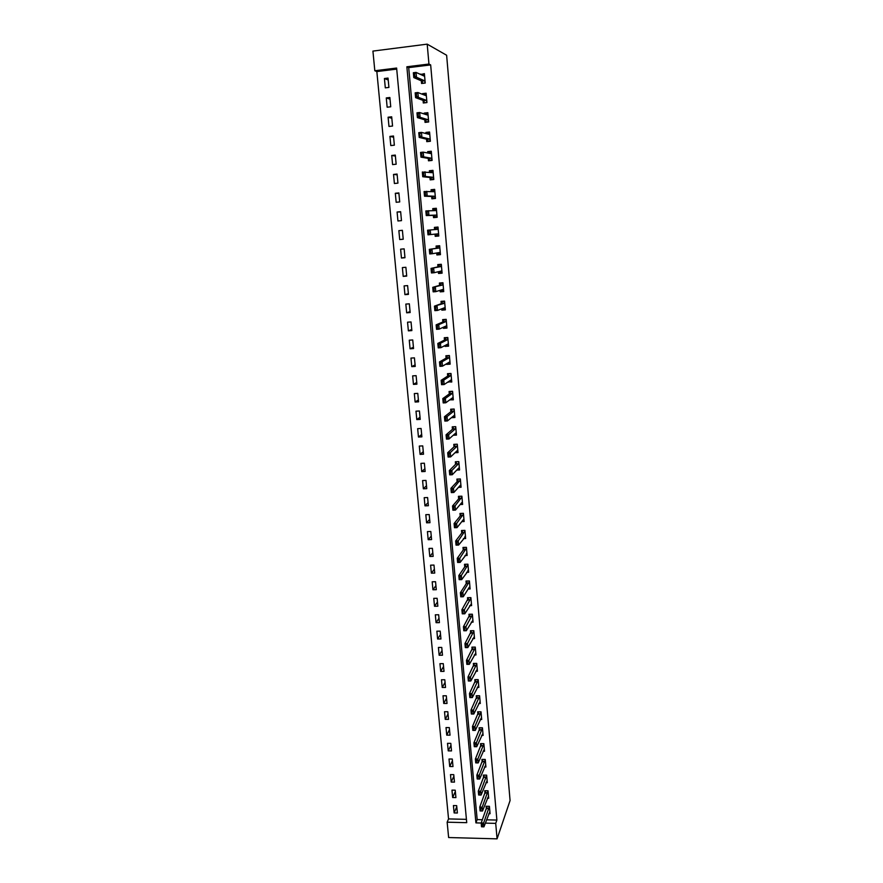 <?xml version="1.0" encoding="UTF-8"?>
<svg xmlns="http://www.w3.org/2000/svg" width="883" height="883" viewBox="0 0 883 883"><rect width="100%" height="100%" fill="white"/><g stroke="black" fill="none" stroke-linecap="round" stroke-linejoin="round"><path stroke-width="1.32" d="M396.721 69.106L376.842 71.567L374.822 70.75L372.924 51.093L427.195 44.15L446.632 55.254L510.076 800.539L497.074 838.85L495.716 823.375L496.875 820.064L430.661 64.912L408.708 67.627L477.173 819.601L482.405 819.722M497.074 838.85L448.63 837.537L447.151 822.194L466.732 822.669L396.622 68.046L374.822 70.75M376.842 71.567L448.553 818.927L447.151 822.194M448.553 818.927L466.423 819.347M457.372 813.011L456.677 805.627L453.421 805.561L454.127 812.934L457.372 813.011M455.915 797.603L455.22 790.186L451.964 790.13L452.659 797.548L455.915 797.603M454.458 782.117L453.752 774.656L450.485 774.612L451.191 782.062L454.458 782.117M452.99 766.554L452.284 759.049L449.006 759.016L449.723 766.51L452.99 766.554M451.511 750.903L450.805 743.365L447.515 743.331L448.233 750.87L451.511 750.903M450.032 735.164L449.315 727.592L446.025 727.57L446.743 735.142L450.032 735.164M448.531 719.347L447.813 711.731L444.524 711.72L445.242 719.336L448.531 719.347M447.03 703.442L446.312 695.782L443.012 695.782L443.73 703.442L447.03 703.442M445.529 687.46L444.8 679.755L441.489 679.767L442.217 687.46L445.529 687.46M444.006 671.378L443.277 663.641L439.955 663.663L440.694 671.4L444.006 671.378M442.482 655.219L441.754 647.427L438.421 647.46L439.16 655.252L442.482 655.219M440.948 638.972L440.209 631.135L436.875 631.179L437.615 639.005L440.948 638.972M439.414 622.636L438.663 614.756L435.319 614.811L436.07 622.681L439.414 622.636M437.858 606.202L437.118 598.288L433.763 598.354L434.513 606.268L437.858 606.202M436.301 589.689L435.551 581.72L432.184 581.798L432.946 589.756L436.301 589.689M434.734 573.078L433.983 565.076L430.606 565.164L431.368 573.155L434.734 573.078M433.156 556.378L432.405 548.332L429.017 548.431L429.789 556.467L433.156 556.378M431.577 539.579L430.816 531.489L427.427 531.599L428.189 539.69L431.577 539.579M429.977 522.703L429.215 514.557L425.816 514.679L426.588 522.813L429.977 522.703M428.376 505.716L427.604 497.537L424.204 497.67L424.977 505.849L428.376 505.716M426.765 488.652L425.992 480.418L422.582 480.562L423.365 488.785L426.765 488.652M425.153 471.478L424.37 463.2L420.948 463.365L421.732 471.632L425.153 471.478M423.52 454.215L422.736 445.893L419.304 446.058L420.098 454.381L423.52 454.215M421.886 436.853L421.092 428.487L417.659 428.663L418.454 437.03L421.886 436.853M420.231 419.392L419.436 410.981L415.992 411.169L416.798 419.58L420.231 419.392M418.575 401.831L417.78 393.365L414.326 393.575L415.131 402.03L418.575 401.831M416.908 384.171L416.114 375.661L412.648 375.882L413.454 384.392L416.908 384.171M415.242 366.423L414.425 357.858L410.959 358.09L411.765 366.644L415.242 366.423M413.553 348.564L412.736 339.955L409.259 340.198L410.076 348.796L413.553 348.564M411.853 330.595L411.036 321.942L407.549 322.196L408.376 330.849L411.853 330.595M410.154 312.538L409.337 303.829L405.838 304.094L406.655 312.803L410.154 312.538M408.443 294.37L407.615 285.606L404.105 285.893L404.933 294.646L408.443 294.37M406.71 276.092L405.882 267.284L402.372 267.582L403.2 276.39L406.71 276.092M404.977 257.715L404.149 248.863L400.617 249.172L401.456 258.024L404.977 257.715M403.233 239.238L402.394 230.32L398.862 230.651L399.712 239.547L403.233 239.238M401.478 220.64L400.639 211.677L397.096 212.019L397.946 220.971L401.478 220.64M399.723 201.942L398.873 192.924L395.319 193.278L396.169 202.284L399.723 201.942M397.946 183.134L397.085 174.061L393.531 174.437L394.392 183.498L397.946 183.134M396.158 164.216L395.297 155.088L391.732 155.474L392.593 164.591L396.158 164.216M394.359 145.187L393.498 136.004L389.922 136.401L390.794 145.574L394.359 145.187M392.56 126.037L391.688 116.81L388.101 117.218L388.973 126.446L392.56 126.037M390.739 106.788L389.867 97.505L386.268 97.925L387.151 107.207L390.739 106.788M388.917 87.417L388.034 78.079L384.425 78.521L385.308 87.847L388.917 87.417M486.522 819.821L496.875 820.064M488.774 813.718L490.065 813.74L489.414 806.311L486.114 806.245L486.367 809.104M487.361 798.221L488.696 798.243L488.034 790.771L484.734 790.715L484.988 793.563M485.948 782.636L487.306 782.658L486.643 775.153L483.332 775.097L483.586 777.934M484.524 766.974L485.915 766.996L485.253 759.446L481.93 759.402L482.184 762.217M483.1 751.234L484.524 751.245L483.851 743.652L480.529 743.629L480.771 746.422M481.654 735.396L483.111 735.407L482.438 727.78L479.105 727.758L479.359 730.55M480.209 719.479L481.699 719.49L481.025 711.819L477.681 711.808L477.935 714.579M478.741 703.486L480.286 703.486L479.601 695.771L476.246 695.771L476.5 698.53M477.273 687.393L478.851 687.393L478.167 679.634L474.811 679.645L475.054 682.382M475.782 671.223L477.416 671.212L476.732 663.409L473.365 663.431L473.608 666.157M474.292 654.954L475.97 654.943L475.275 647.107L471.908 647.14L472.151 649.844M472.78 638.608L474.524 638.586L473.829 630.705L470.44 630.749L470.683 633.431M471.257 622.162L473.067 622.14L472.361 614.215L468.972 614.27L469.215 616.941M469.723 605.639L471.599 605.606L470.893 597.625L467.493 597.692L467.725 600.352M468.178 589.016L470.12 588.972L469.414 580.959L466.003 581.036L466.235 583.674M466.61 572.305L468.641 572.25L467.924 564.193L464.502 564.281L464.745 566.897M465.021 555.495L467.14 555.44L466.423 547.339L463.001 547.438L463.233 550.043M463.42 538.597L465.639 538.531L464.922 530.385L461.489 530.495L461.721 533.078M461.798 521.61L464.138 521.533L463.409 513.332L459.966 513.465L460.198 516.025M460.153 504.524L462.615 504.436L461.886 496.191L458.443 496.334L458.663 498.873M458.476 487.35L461.092 487.239L460.352 478.961L456.897 479.105L457.129 481.632M456.776 470.076L459.557 469.955L458.818 461.621L455.352 461.776L455.573 464.292M455.032 452.714L458.012 452.571L457.273 444.193L453.796 444.359L454.017 446.853M453.255 435.253L456.467 435.087L455.716 426.655L452.228 426.842L452.449 429.315M451.412 417.692L454.9 417.504L454.149 409.028L450.661 409.226L450.882 411.677M449.822 399.811L453.332 399.822L452.582 391.29L449.072 391.5L449.292 393.939M448.211 381.831L451.754 382.03L450.992 373.465L447.482 373.686L447.703 376.092M446.599 363.741L446.655 364.381L450.164 364.149L449.403 355.529L445.882 355.761L446.103 358.156M444.977 345.551L445.043 346.401L448.575 346.158L447.802 337.494L444.27 337.736L444.491 340.11M443.332 327.251L443.432 328.321L446.964 328.068L446.191 319.348L442.659 319.613L442.869 321.964M441.699 308.84L441.809 310.143L445.352 309.878L444.568 301.103L441.025 301.379L441.235 303.708M440.043 290.33L440.175 291.854L443.73 291.578L442.946 282.748L439.392 283.035L439.591 285.341M438.376 271.71L438.531 273.465L442.096 273.167L441.301 264.293L437.747 264.591L437.946 266.876M436.71 252.98L436.886 254.955L440.451 254.646L439.657 245.728L436.081 246.037L436.29 248.3M435.021 234.138L435.22 236.346L438.796 236.026L438.001 227.052L434.414 227.384L434.613 229.602M433.343 215.353L433.553 217.637L437.14 217.295L436.334 208.267L432.747 208.609L432.924 210.618M431.655 196.468L431.864 198.807L435.462 198.454L434.657 189.37L431.059 189.735L431.213 191.523M429.966 177.483L430.176 179.867L433.785 179.503L432.968 170.364L429.359 170.739L429.502 172.317M428.255 158.388L428.476 160.816L432.085 160.441L431.279 151.247L427.659 151.633L427.78 153.002M426.544 139.172L426.765 141.655L430.385 141.269L429.568 132.02L425.937 132.417L426.036 133.565M424.811 119.845L425.043 122.384L428.674 121.975L427.847 112.671L424.215 113.09L424.293 114.006M423.078 100.397L423.31 102.991L426.953 102.571L426.125 93.212L422.471 93.642L422.538 94.338M421.334 80.839L421.566 83.488L425.22 83.046L424.381 73.631L420.772 74.547M427.195 44.15L428.95 64.04L406.864 66.777L475.915 822.89L481.191 823.022L487.074 806.267M430.661 64.912L428.95 64.04M485.319 823.122L495.716 823.375M477.173 819.601L475.915 822.89M408.708 67.627L406.864 66.777M456.776 806.698L454.127 812.934M388.211 80L384.425 78.521M390.021 99.183L386.268 97.925M391.82 118.256L388.101 117.218M393.608 137.207L389.922 136.401M395.385 156.059L391.732 155.474M397.162 174.801L393.531 174.437M398.917 193.432L395.319 193.278M400.661 211.953L397.096 212.019M402.405 230.375L398.862 230.651M403.233 239.183L399.712 239.547M404.955 257.439L401.456 258.024M406.666 275.606L403.2 276.39M408.376 293.664L404.933 294.646M410.065 311.611L406.655 312.803M411.754 329.469L408.376 330.849M413.421 347.218L410.076 348.796M415.087 364.867L411.765 366.644M416.743 382.427L413.454 384.392M418.399 399.878L415.131 402.03M420.032 417.24L416.798 419.58M421.666 434.502L418.454 437.03M423.277 451.666L420.098 454.381M424.889 468.741L421.732 471.632M426.489 485.716L423.365 488.785M428.089 502.604L424.977 505.849M429.668 519.403L426.588 522.813M431.246 536.102L428.189 539.69M432.813 552.714L429.789 556.467M434.37 569.226L431.368 573.155M435.926 585.661L432.946 589.756M437.46 602.007L434.513 606.268M438.994 618.255L436.07 622.681M440.518 634.424L437.615 639.005M442.041 650.506L439.16 655.252M443.553 666.499L440.694 671.4M445.054 682.404L442.217 687.46M446.544 698.232L443.73 703.442M448.023 713.972L445.242 719.336M449.502 729.634L446.743 735.142M450.97 745.208L448.233 750.87M452.438 760.705L449.723 766.51M453.895 776.113L451.191 782.062M455.341 791.444L452.659 797.548M451.721 398.63L449.833 400.021M450.275 380.893L448.255 382.251M448.862 363.056L446.655 364.381M447.493 345.121L445.043 346.401M446.213 327.063L443.432 328.321M445.065 308.895L441.809 310.143M443.652 290.761L440.175 291.854M442.041 272.604L438.531 273.465M440.418 254.337L436.886 254.955M438.796 235.971L435.22 236.346M438.001 227.108L434.414 227.384M436.368 208.587L432.747 208.609M434.712 189.955L431.059 189.735M433.045 171.214L429.359 170.739M431.169 152.317L427.659 151.633M428.983 133.212L425.937 132.417M426.953 113.984L424.215 113.09M424.988 94.624L422.471 93.642M423.078 75.154L420.727 74.084M489.877 811.609L483.95 826.841L481.522 826.775L481.18 822.989L483.608 823.044L489.414 806.411M482.526 826.753L482.361 824.854L482.129 826.742L483.95 826.841L483.608 823.044L482.361 824.854M481.522 826.775L482.129 826.742M481.18 822.989L481.952 824.843M488.509 796.135L482.526 810.991L480.098 810.936L479.745 807.117L485.694 790.726M480.518 808.96L480.694 810.87L480.926 808.971L479.745 807.117L482.184 807.172L488.045 790.903M480.926 808.971L482.184 807.172L482.526 810.991L481.092 810.881M480.098 810.936L480.694 810.87M487.129 780.572L481.092 795.053L478.652 794.998L478.31 791.168L484.314 775.119M479.072 792.989L479.248 794.91L479.48 792.989L478.31 791.168L480.749 791.212L486.654 775.307M479.48 792.989L480.749 791.212L481.092 795.053L479.657 794.921M478.652 794.998L479.248 794.91M485.738 764.921L479.646 779.027L477.206 778.983L476.853 775.131L482.924 759.413M477.626 776.93L477.802 778.861L478.034 776.93L476.853 775.131L479.303 775.164L485.264 759.634M478.034 776.93L479.303 775.164L479.646 779.027L478.211 778.861M477.206 778.983L477.802 778.861M484.337 749.192L478.2 762.912L475.749 762.879L475.396 758.994L481.522 743.629M476.169 760.782L476.345 762.724L476.577 760.782L475.396 758.994L477.846 759.027L483.873 743.872M476.577 760.782L477.846 759.027L478.2 762.912L476.754 762.724M475.749 762.879L476.345 762.724M482.935 733.376L476.743 746.709L474.281 746.687L473.928 742.78L480.12 727.769M474.701 744.546L474.877 746.499L475.109 744.546L473.928 742.78L476.39 742.802L482.46 728.034M475.109 744.546L476.39 742.802L476.743 746.709L475.286 746.499M474.281 746.687L474.877 746.499M478.531 711.808L478.586 712.382M481.522 717.482L475.275 730.418L472.813 730.396L472.46 726.477L478.707 711.808M473.222 728.221L473.398 730.186L473.641 728.221L472.46 726.477L474.922 726.488L481.047 712.106M473.641 728.221L474.922 726.488L475.275 730.418L473.818 730.186M472.813 730.396L473.398 730.186M477.107 695.771L477.151 696.367M480.109 701.488L473.796 714.027L471.334 714.027L470.97 710.075L477.295 695.771M471.743 711.808L471.919 713.773L472.151 711.808L470.97 710.075L473.443 710.087L479.624 696.091M472.151 711.808L473.443 710.087L473.796 714.027L472.339 713.784M471.334 714.027L471.919 713.773M475.661 679.645L475.716 680.274M478.685 685.418L472.317 697.559L469.844 697.559L469.48 693.585L475.871 679.645M470.253 695.296L470.429 697.283L470.661 695.296L469.48 693.585L471.964 693.585L478.2 679.987M470.661 695.296L471.964 693.585L472.317 697.559L470.849 697.283M469.844 697.559L470.429 697.283M474.215 663.431L474.281 664.082M477.25 669.259L470.827 680.992L468.343 681.003L467.99 677.007L474.436 663.431M468.752 678.696L469.348 680.694L467.99 677.007L470.462 676.996L476.765 663.795M469.171 678.696L470.462 676.996L470.827 680.992L469.348 680.694M468.343 681.003L468.928 680.694M472.769 647.129L472.824 647.813M475.805 653.012L469.326 664.336L466.842 664.347L466.478 660.341L473.001 647.129M467.25 661.996L467.847 664.005L466.478 660.341L468.961 660.318L475.319 647.526M467.659 661.996L468.961 660.318L469.326 664.336L467.847 664.005M466.842 664.347L467.427 664.005M471.301 630.738L471.367 631.455M474.359 636.676L467.813 647.581L465.33 647.603L464.966 643.575L471.555 630.727M465.727 645.219L466.323 647.228L464.966 643.575L467.46 643.541L473.862 631.157M466.147 645.208L467.46 643.541L467.813 647.581L466.323 647.228M465.33 647.603L465.915 647.239M469.833 614.248L469.899 614.998M472.902 620.252L466.301 630.738L463.807 630.76L463.443 626.709L470.098 614.248M464.204 628.332L464.8 630.363L463.443 626.709L465.937 626.676L472.405 614.7M464.624 628.332L465.937 626.676L466.301 630.738L464.8 630.363M463.807 630.76L464.392 630.363M468.354 597.681L468.42 598.453M471.434 603.729L464.778 613.795L462.273 613.828L461.908 609.756L468.619 597.67M462.67 611.356L463.277 613.387L461.908 609.756L464.414 609.712L470.937 598.155M463.089 611.345L464.414 609.712L464.778 613.795L463.277 613.387M462.273 613.828L462.858 613.398M461.732 596.334L461.544 594.27L461.312 596.334L463.244 596.753L460.738 596.809L460.363 592.703L462.88 592.648L463.244 596.753L469.37 587.151M466.864 581.014L466.941 581.82M461.125 594.281L460.363 592.703L466.544 583.199L467.14 581.014M461.544 594.27L469.458 581.511M460.738 596.809L461.312 596.334M468.476 570.462L461.699 579.623L459.182 579.678L458.818 575.55L465.032 566.489L465.65 564.248M465.374 564.259L465.451 565.098M459.579 577.118L460.186 579.171L459.999 577.107L458.818 575.55L461.334 575.495L467.979 564.789M468.476 570.429L467.847 570.451M459.999 577.107L461.334 575.495L461.699 579.623L460.186 579.171M459.182 579.678L459.767 579.182M466.986 553.696L466.279 553.718M463.873 547.405L463.95 548.277M466.986 553.641L460.153 562.394L457.626 562.46L457.251 558.31L463.553 549.59L464.149 547.405M458.023 559.844L458.63 561.908L458.443 559.833L457.251 558.31L459.778 558.244L466.478 547.968M458.443 559.833L459.778 558.244L460.153 562.394L458.63 561.908M457.626 562.46L458.211 561.919M465.496 536.842L464.723 536.864M462.361 530.462L462.438 531.367M465.484 536.754L458.586 545.065L456.058 545.131L455.683 540.97L462.008 532.703L462.626 530.462M456.456 542.482L457.063 544.557L456.875 542.471L455.683 540.97L458.211 540.893L464.977 531.047M456.875 542.471L458.211 540.893L458.586 545.065L457.063 544.557M456.058 545.131L456.643 544.568M463.994 519.888L463.145 519.921M460.838 513.431L460.926 514.359M463.983 519.778L463.332 519.679L457.019 527.637L454.491 527.714L454.105 523.52L460.496 515.661L461.092 513.42M454.877 525.01L455.485 527.096L455.297 524.999L454.105 523.52L456.643 523.431L463.476 514.038M455.297 524.999L456.643 523.431L457.019 527.637L455.485 527.096M454.491 527.714L455.065 527.118M462.482 502.846L461.544 502.88M459.315 496.29L459.403 497.261M462.46 502.703L461.809 502.559L455.44 510.109L452.902 510.197L452.526 505.981L459.005 498.476L459.535 496.29M453.288 507.449L453.906 509.546L453.707 507.427L452.526 505.981L455.065 505.882L461.952 496.93M453.707 507.427L455.065 505.882L455.44 510.109L453.906 509.546M452.902 510.197L453.476 509.557M460.959 485.705L459.922 485.749M457.78 479.061L457.869 480.065M460.937 485.54L460.286 485.352L453.862 492.471L451.312 492.582L450.926 488.332L457.427 481.312L457.957 479.061M451.688 489.778L452.306 491.886L452.118 489.767L450.926 488.332L453.476 488.233L460.429 479.734M452.118 489.767L453.476 488.233L453.862 492.471L452.306 491.886M451.312 492.582L451.886 491.908M459.425 468.465L458.288 468.52M456.235 461.743L456.323 462.769M459.414 468.277L458.741 468.045L452.262 474.745L449.712 474.855L449.326 470.584L455.882 463.983L456.345 461.732M450.087 472.008L450.705 474.127L450.518 471.986L449.326 470.584L451.875 470.473L458.376 463.873L458.895 462.438M450.518 471.986L451.875 470.473L452.262 474.745L450.705 474.127M449.712 474.855L450.275 474.149M457.891 451.136L456.621 451.191M457.869 450.915L457.195 450.639L450.661 456.908L448.1 457.03L447.703 452.736L454.326 446.566L454.712 444.315L454.778 445.374M448.476 454.138L449.094 456.268L448.895 454.116L447.703 452.736L450.275 452.615L456.831 446.445L457.35 445.043M448.895 454.116L450.275 452.615L450.661 456.908L449.094 456.268M448.1 457.03L448.663 456.29M456.345 433.708L454.922 433.774M453.178 426.787L453.211 427.891M455.716 426.699L453.122 426.842L452.758 429.05L446.081 434.789L448.652 434.657L455.264 428.917L455.794 427.549M447.471 438.299L447.284 436.136L447.041 438.321L449.039 438.972L446.478 439.105L446.081 434.789L446.853 436.158M456.323 433.454L455.639 433.134L449.039 438.972L448.652 434.657L447.284 436.136M446.478 439.105L447.041 438.321M454.789 416.169L453.178 416.257M451.699 409.16L451.643 410.297M454.16 409.138L451.555 409.282L451.191 411.434L444.447 416.732L447.03 416.588L453.707 411.29L454.237 409.955M445.838 420.231L445.65 418.056L445.418 420.253L447.416 420.937L444.844 421.07L444.447 416.732L445.22 418.078M454.756 415.893L454.083 415.529L447.416 420.937L447.03 416.588L445.65 418.056M444.844 421.07L445.418 420.253M453.222 398.542L451.39 398.652M450.242 391.434L450.065 392.615M452.593 391.467L449.977 391.622L449.602 393.719L442.813 398.564L445.396 398.41L452.129 393.564L452.659 392.262M444.204 402.052L444.006 399.867L443.774 402.085L445.783 402.78L443.2 402.935L442.813 398.564L443.575 399.889M453.189 398.233L452.504 397.825L445.783 402.78L445.396 398.41L444.006 399.867M443.2 402.935L443.774 402.085M451.643 380.816L449.535 380.948M448.807 373.597L448.487 374.822M451.014 373.697L448.398 373.862L448.012 375.893L441.158 380.297L443.752 380.131L450.54 375.739L451.081 374.469M442.549 383.774L442.35 381.566L442.118 383.796L444.149 384.535L441.555 384.69L441.158 380.297L441.919 381.599M451.621 380.474L450.926 380.021L444.149 384.535L443.752 380.131L442.35 381.566M441.555 384.69L442.118 383.796M450.065 362.979L447.604 363.145M447.405 355.661L446.886 356.931M449.425 355.827L446.809 355.992L446.412 357.968L439.491 361.92L442.096 361.754L448.95 357.803L449.491 356.577M440.893 365.385L440.694 363.167L440.462 365.407L442.493 366.169L439.9 366.346L439.491 361.92L440.264 363.2M450.032 362.615L449.337 362.118L442.493 366.169L442.096 361.754L440.694 363.167M439.9 366.346L440.462 365.407M448.476 345.054L445.838 345.098M446.058 337.615L445.286 338.94M447.836 337.847L445.209 338.034L444.811 339.944L437.825 343.432L440.429 343.255L447.35 339.767L447.902 338.586M439.226 346.887L439.028 344.657L438.785 346.92L440.827 347.703L438.233 347.88L437.825 343.432L438.586 344.69M448.443 344.657L447.736 344.105L440.827 347.703L440.429 343.255L439.028 344.657M438.233 347.88L438.785 346.92M446.875 327.019L444.204 326.853M444.822 319.447L443.597 319.966L443.674 320.849M446.235 319.778L443.597 319.966L443.189 321.82L436.147 324.845L438.752 324.657L445.738 321.633L446.29 320.485M443.277 321.721L445.827 321.522L443.277 321.71M437.549 328.277L437.339 326.037L437.107 328.31L439.16 329.127L436.544 329.315L436.147 324.845L436.908 326.07M446.831 326.589L446.125 325.993L439.16 329.127L438.752 324.657L437.339 326.037M436.544 329.315L437.107 328.31M445.264 308.873L442.626 309.083L442.571 308.509L442.626 309.083M443.763 301.169L441.975 301.798L442.052 302.648M444.613 301.589L441.975 301.798L441.566 303.586L434.458 306.136L444.116 303.388L444.679 302.273M444.204 303.288L441.655 303.487L444.204 303.288M435.86 309.558L435.65 307.306L435.418 309.591L437.471 310.441L434.855 310.639L434.458 306.136L435.22 307.339M445.22 308.421L444.502 307.781L437.471 310.441L437.074 305.937L435.65 307.306M434.855 310.639L435.418 309.591M443.641 290.639L440.992 290.849L440.937 290.242M442.946 282.781L440.341 283.52L440.418 284.337M442.99 283.311L440.341 283.52L439.922 285.253L432.747 287.328L442.482 285.043L443.056 283.973M434.16 290.728L433.95 288.465L433.719 290.761L435.783 291.644L433.167 291.854L432.747 287.328L433.509 288.498M443.597 290.143L442.88 289.458L435.783 291.644L435.374 287.118L433.95 288.465M440.992 290.849L440.805 290.099M433.167 291.854L433.719 290.761M442.019 272.284L439.359 272.505L439.304 271.865M441.334 264.58L438.708 265.143L438.774 265.926M441.357 264.922L438.708 265.143L438.277 266.809L431.036 268.399L440.849 266.589L441.423 265.551M432.449 271.787L432.24 269.503L432.008 271.821L434.083 272.737L431.456 272.946L431.036 268.399L431.798 269.547M441.975 271.765L441.235 271.026L434.083 272.737L433.674 268.178L432.24 269.503M439.359 272.505L439.028 271.556M431.456 272.946L432.008 271.821M440.374 253.829L437.714 254.061L437.659 253.377M439.712 246.269L437.052 246.655L437.118 247.406M439.723 246.423L437.052 246.655L436.621 248.255L429.315 249.359L439.193 248.024L439.778 247.03M430.727 252.737L430.518 250.441L430.286 252.77L432.372 253.708L429.734 253.94L429.315 249.359L430.076 250.474M440.33 253.278L439.591 252.494L432.372 253.708L431.953 249.127L430.518 250.441M437.714 254.061L437.228 252.891M429.734 253.94L430.286 252.77M438.73 235.264L436.059 235.507L435.992 234.79M438.067 227.814L435.396 228.057L435.462 228.785M435.01 229.569L435.396 228.057M438.674 234.69L437.935 233.852L428.001 234.812L427.593 230.209L437.538 229.359L438.123 228.399M428.995 233.565L428.785 231.258L428.553 233.598L430.65 234.569L430.231 229.966L428.785 231.258M436.059 235.507L435.462 234.138L438.045 233.907M428.001 234.812L428.553 233.598M427.593 230.209L428.343 231.291M437.074 216.6L434.403 216.854L437.085 216.754M436.412 209.094L433.73 209.359L433.796 210.044M434.326 216.081L434.403 216.854L433.685 215.342L426.268 215.573L425.849 210.938L435.871 210.573L436.456 209.657M433.454 210.607L433.73 209.359M427.262 214.282L427.052 211.953L426.809 214.315L428.917 215.32L426.268 215.573L426.809 214.315M437.019 215.982L436.268 215.099L428.917 215.32L428.498 210.684L427.052 211.953M425.849 210.938L426.599 211.997M435.407 197.814L432.725 198.079L435.44 198.167M434.734 190.275L432.052 190.54L432.107 191.203M432.648 197.273L432.725 198.079L431.997 196.49L424.513 196.214L424.094 191.545L434.193 191.688L434.789 190.805M431.886 191.567L432.052 190.54M425.507 194.878L425.297 192.538L425.065 194.922L427.173 195.949L424.513 196.214L425.065 194.922M435.352 197.174L434.591 196.236L427.173 195.949L426.754 191.291L425.297 192.538M424.094 191.545L424.855 192.582M433.73 178.929L431.036 179.205L433.774 179.47M433.056 171.346L430.363 171.622L430.418 172.251M430.97 178.355L431.036 179.205L430.308 177.516L422.758 176.732L422.328 172.042L432.504 172.682L433.1 171.854M430.308 172.417L430.363 171.622M423.741 175.353L423.531 173.002L423.299 175.397L425.418 176.468L422.758 176.732L423.299 175.397M433.674 178.245L432.913 177.262L425.418 176.468L424.999 171.777L423.531 173.002M422.328 172.042L423.089 173.057M432.041 159.933L429.348 160.209L431.268 160.529M431.368 152.295L428.663 152.582L428.719 153.178L428.663 152.582M429.27 159.326L429.348 160.209L428.608 158.443L420.981 157.141L420.551 152.428L423.233 152.141L430.805 153.576L431.412 152.781M421.975 155.717L421.754 153.355L421.522 155.761L423.652 156.865L420.981 157.141L421.522 155.761M431.986 159.216L431.213 158.167L423.652 156.865L423.233 152.141L421.754 153.355M420.551 152.428L421.312 153.399M430.352 140.816L427.648 141.114L428.983 141.412M429.668 133.134L426.997 133.808M427.56 140.176L427.648 141.114L426.897 139.26L419.204 137.439L418.774 132.682L421.456 132.384L429.094 134.348L429.712 133.598M420.187 135.96L419.524 133.631L419.745 136.015L421.875 137.141L419.204 137.439L419.745 136.015M430.286 140.066L429.502 138.973L421.875 137.141L421.456 132.384L419.977 133.587M418.774 132.682L419.524 133.631M428.641 121.589L425.926 121.898L426.875 122.174M427.957 113.863L425.253 114.315M425.849 120.927L425.926 121.898L425.176 119.956L417.405 117.605L416.975 112.825L419.668 112.516L427.372 115L427.99 114.293M418.399 116.081L418.178 113.686L417.946 116.137L420.098 117.296L417.405 117.605L417.946 116.137M428.575 120.805L427.791 119.658L420.098 117.296L419.668 112.516L418.178 113.686M416.975 112.825L417.736 113.741M426.93 102.251L424.878 102.814M426.235 94.481L423.674 94.779M424.116 101.556L424.204 102.56L423.443 100.53L415.606 97.649L415.165 92.836L417.858 92.516L425.65 95.552L426.268 94.878M416.588 96.081L416.379 93.675L416.136 96.137L418.299 97.329L415.606 97.649L416.136 96.137M426.853 101.435L426.059 100.232L418.299 97.329L417.858 92.516L416.379 93.675M415.165 92.836L415.926 93.73M425.198 82.792L422.946 83.322M424.502 74.978L422.306 75.243M422.383 82.064L422.471 83.123L421.699 81.004L413.785 77.572L413.354 72.737L416.048 72.406L423.906 75.971L424.535 75.353M414.778 75.96L414.557 73.543L414.326 76.015L416.489 77.24L413.785 77.572L414.326 76.015M425.12 81.942L424.326 80.684L416.489 77.24L416.048 72.406L414.557 73.543M413.354 72.737L414.105 73.598M489.061 808.232L486.688 808.177M488.994 808.486L486.621 808.431M487.681 792.702L485.308 792.658M487.615 792.945L485.242 792.901M486.29 777.084L483.917 777.051M486.224 777.327L483.84 777.294M484.899 761.389L482.515 761.356M484.833 761.632L482.438 761.599M483.498 745.605L481.103 745.583M483.431 745.837L481.036 745.815M482.085 729.733L479.69 729.722M482.019 729.965L479.612 729.954M480.672 713.784L478.266 713.773M480.595 714.016L478.2 714.005M479.248 697.747L476.831 697.747M479.171 697.967L476.765 697.967M477.813 681.621L475.396 681.632M477.736 681.842L475.319 681.842M476.367 665.407L473.95 665.418M476.301 665.616L473.873 665.639M474.922 649.104L472.493 649.126M474.855 649.314L472.427 649.336L474.855 649.303M473.465 632.714L471.036 632.747M473.398 632.912L470.959 632.945L473.398 632.901M472.008 616.235L469.568 616.268M471.93 616.433L469.491 616.466L471.941 616.411M470.529 599.656L468.089 599.7M468.023 599.866L470.473 599.822L468.012 599.899M469.05 582.99L466.599 583.045M466.544 583.199L468.994 583.144L466.522 583.233M467.56 566.235L465.109 566.301M467.482 566.422L465.032 566.489M466.069 549.392L463.597 549.458M465.992 549.568L463.52 549.634M464.557 532.449L462.096 532.526M464.48 532.626L462.008 532.703M463.045 515.407L460.573 515.495M462.968 515.573L460.496 515.661M461.522 498.277L459.039 498.376M461.445 498.442L458.961 498.531M459.999 481.047L457.504 481.147M459.911 481.202L457.427 481.312M458.454 463.718L455.959 463.84M458.376 463.873L455.882 463.983M456.908 446.301L454.403 446.423M456.831 446.445L454.326 446.566M455.352 428.774L452.847 428.906M455.264 428.917L452.758 429.05M453.785 411.158L451.268 411.29M453.707 411.29L451.191 411.434M452.206 393.432L449.69 393.586L452.195 393.476M452.129 393.564L449.602 393.719M450.628 375.606L448.1 375.772M450.54 375.739L448.012 375.893M449.039 357.681L446.5 357.847M448.95 357.803L446.412 357.968M447.438 339.657L444.9 339.834M447.35 339.767L444.811 339.944M445.738 321.633L443.189 321.82M444.116 303.388L441.566 303.586M442.571 284.944L440.01 285.154M442.482 285.043L439.922 285.253M440.937 266.5L438.365 266.71M440.849 266.589L438.277 266.809M439.281 247.946L436.71 248.167M439.193 248.024L436.621 248.255M439.701 252.549L438.829 252.626M437.626 229.282L435.054 229.514M435.959 210.507L435.087 210.584M436.268 215.099L433.685 215.342M436.379 215.165L433.796 215.408M434.591 196.236L431.997 196.49M434.701 196.302L432.107 196.556M432.913 177.262L430.308 177.516M433.012 177.34L430.418 177.604M431.213 158.167L428.608 158.443M431.323 158.256L428.719 158.532M429.502 138.973L426.897 139.26M429.613 139.072L427.008 139.348M427.791 119.658L425.176 119.956M427.902 119.757L425.286 120.055M426.059 100.232L423.443 100.53M426.169 100.342L423.553 100.651M424.326 80.684L421.699 81.004M424.436 80.806L421.809 81.126M467.504 566.378L465.054 566.445M466.014 549.524L463.553 549.59M464.513 532.57L462.041 532.648M463.001 515.517L460.529 515.606M461.489 498.376L459.005 498.476M459.955 481.136L457.471 481.246M458.42 463.796L455.926 463.917M456.875 446.368L454.381 446.489M455.33 428.84L452.813 428.972M453.763 411.202L451.246 411.346M450.617 375.639L448.089 375.805M449.028 357.714L446.489 357.88M447.427 339.668L444.889 339.856"/></g></svg>
